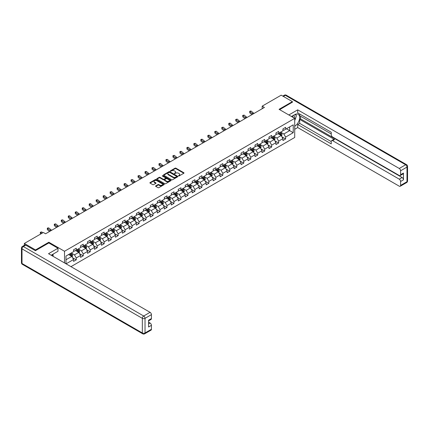 <?xml version="1.0" encoding="UTF-8"?>
<svg xmlns="http://www.w3.org/2000/svg" width="429" height="429" viewBox="0 0 429 429"><rect width="100%" height="100%" fill="white"/><g stroke="black" fill="none" stroke-linecap="round" stroke-linejoin="round"><path stroke-width="0.64" d="M178.544 175.938L179.161 175.938L183.827 173.246A0.622 0.359 0 0 0 183.827 172.737L175.922 168.173A0.622 0.359 0 0 0 175.043 168.173L170.377 170.871L170.377 171.225L171.595 170.876A1.989 1.148 0 0 1 174.405 170.876L175.064 171.257A1.989 1.148 0 0 1 175.649 172.067A1.989 1.148 0 0 1 175.064 172.876L174.464 173.579L175.681 173.23A1.989 1.148 0 0 1 178.491 173.23L179.15 173.611A1.989 1.148 0 0 1 179.73 174.426A1.989 1.148 0 0 1 179.15 175.236L178.544 175.938L178.544 175.584M155.77 185.87A0.622 0.359 0 0 0 155.77 186.379L157.985 187.655A0.622 0.359 0 0 0 158.864 187.655L164.044 184.668A0.622 0.359 0 0 0 164.044 184.159L156.14 179.595A0.622 0.359 0 0 0 155.26 179.595L150.08 182.588A0.622 0.359 0 0 0 150.08 183.092L152.762 184.642A0.622 0.359 0 0 0 153.636 184.642L155.856 183.36A0.622 0.359 0 0 0 155.856 182.856L154.526 182.089A1.662 0.96 0 0 1 154.038 181.408A1.662 0.96 0 0 1 155.067 180.523A1.662 0.96 0 0 1 156.875 180.732L162.082 183.735A1.662 0.96 0 0 1 162.564 184.411A1.662 0.96 0 0 1 161.54 185.296A1.662 0.96 0 0 1 159.733 185.092L158.864 184.588A0.622 0.359 0 0 0 157.985 184.588L155.77 185.87L155.77 186.379L157.985 185.108L157.985 184.588M48.847 242.98L48.847 242.229L35.516 249.925L24.33 243.468L24.33 245.334M48.847 242.229L64.506 251.271L294.712 118.361L294.712 137.473L70.967 266.65M292.385 102.322L292.385 101.625L279.054 109.32L294.712 118.361M292.385 101.625L281.199 95.168L262.189 106.145L262.189 108.73M24.33 243.468L43.345 232.491L45.581 233.784L264.425 107.438L262.189 106.145M171.643 179.772A0.622 0.359 0 0 0 172.517 179.772L177.703 176.78A0.622 0.359 0 0 0 177.703 176.276L169.798 171.713A0.622 0.359 0 0 0 168.919 171.713L163.739 174.705A0.622 0.359 0 0 0 163.739 175.209L171.643 179.772M162.398 176.035L170.865 180.727L165.691 183.714A0.622 0.359 0 0 1 164.811 183.714L156.907 179.15L159.127 177.879L159.127 177.365L156.907 178.646A0.622 0.359 0 0 0 156.907 179.15L156.907 178.646M159.127 177.879A0.622 0.359 0 0 1 160.006 177.879L160.006 177.365A0.622 0.359 0 0 0 159.127 177.365M160.006 177.365L163.208 179.215A0.622 0.359 0 0 0 164.087 179.215L165.562 178.367A0.622 0.359 0 0 0 165.562 177.858L162.221 175.933L162.838 175.579L170.871 180.218A0.622 0.359 0 0 1 170.871 180.722L170.871 180.218M64.506 262.918L64.506 251.271M72.533 257.69L76.271 259.845L76.271 257.958L80.566 255.48L80.566 257.368L83.247 255.818L83.247 253.93L87.543 251.453L87.543 253.335L90.224 251.785L90.224 249.903L94.519 247.42L94.519 249.308L97.206 247.758L97.206 245.871L101.501 243.393L101.501 245.281L104.183 243.731L104.183 241.843L108.478 239.366L108.478 241.248L111.165 239.698L111.165 237.816L115.455 235.333L115.455 237.221L118.141 235.671L118.141 233.784L122.437 231.306L122.437 233.188L125.118 231.644L125.118 229.756L129.413 227.279L129.413 229.161L132.1 227.611L132.1 225.729L136.395 223.246L136.395 225.134L139.076 223.584L139.076 221.696L143.372 219.219L143.372 221.101L146.053 219.551L146.053 217.669L150.348 215.192L150.348 217.074L153.035 215.524L153.035 213.642L157.33 211.159L157.33 213.047L160.012 211.497L160.012 209.609L164.307 207.132L164.307 209.014L166.994 207.464L166.994 205.582L171.284 203.099L171.284 204.987L173.97 203.437L173.97 201.555L178.266 199.072L178.266 200.96L180.947 199.41L180.947 197.522L185.242 195.045L185.242 196.927L187.929 195.377L187.929 193.495L192.224 191.012L192.224 192.9L194.905 191.35L194.905 189.462L199.201 186.985L199.201 188.873L201.887 187.323L201.887 185.435L206.177 182.958L206.177 184.84L208.864 183.29L208.864 181.408L213.159 178.925L213.159 180.813L215.841 179.263L215.841 177.375L220.136 174.898L220.136 176.786L222.823 175.236L222.823 173.348L227.113 170.871L227.113 172.753L229.799 171.203L229.799 169.321L234.095 166.838L234.095 168.726L236.776 167.176L236.776 165.288L241.071 162.811L241.071 164.698L243.758 163.149L243.758 161.261L248.053 158.784L248.053 160.666L250.734 159.116L250.734 157.234L255.03 154.751L255.03 156.639L257.716 155.089L257.716 153.201L262.006 150.724L262.006 152.611L264.693 151.062L264.693 149.174L268.988 146.697L268.988 148.579L271.67 147.029L271.67 145.147L275.965 142.664L275.965 144.552L278.652 143.002L278.652 141.114L282.947 138.637L282.947 140.524L285.628 138.975L285.628 137.087L293.232 132.695L293.232 124.844L289.655 126.909L289.655 130.631L293.232 132.695M76.271 259.845L73.584 261.395L73.584 259.507L66.093 263.835M65.98 263.771L65.98 256.049L73.584 251.657L73.584 249.775L76.271 248.225L76.271 250.107L80.566 247.63L80.566 245.742L83.247 244.192L83.247 246.08L87.543 243.597L87.543 241.715L90.224 240.165L90.224 242.047L94.519 239.57L94.519 237.682L97.206 236.138L97.206 238.02L101.501 235.542L101.501 233.655L104.183 232.105L104.183 233.993L108.478 231.51L108.478 229.628L111.165 228.078L111.165 229.96L115.455 227.483L115.455 225.595L118.141 224.045L118.141 225.933L122.437 223.455L122.437 221.568L125.118 220.018L125.118 221.906L129.413 219.423L129.413 217.541L132.1 215.991L132.1 217.873L136.395 215.396L136.395 213.508L139.076 211.958L139.076 213.846L143.372 211.368L143.372 209.481L146.053 207.931L146.053 209.819L150.348 207.336L150.348 205.453L153.035 203.904L153.035 205.786L157.33 203.308L157.33 201.421L160.012 199.871L160.012 201.759L164.307 199.281L164.307 197.394L166.994 195.844L166.994 197.731L171.284 195.249L171.284 193.366L173.97 191.817L173.97 193.699L178.266 191.221L178.266 189.334L180.947 187.784L180.947 189.672L185.242 187.194L185.242 185.307L187.929 183.757L187.929 185.644L192.224 183.162L192.224 181.279L194.905 179.73L194.905 181.612L199.201 179.134L199.201 177.247L201.887 175.697L201.887 177.585L206.177 175.107L206.177 173.219L208.864 171.67L208.864 173.557L213.159 171.074L213.159 169.192L215.841 167.642L215.841 169.525L220.136 167.047L220.136 165.16L222.823 163.61L222.823 165.497L227.113 163.02L227.113 161.132L229.799 159.583L229.799 161.47L234.095 158.987L234.095 157.105L236.776 155.555L236.776 157.438L241.071 154.96L241.071 153.073L243.758 151.523L243.758 153.41L248.053 150.933L248.053 149.045L250.734 147.496L250.734 149.383L255.03 146.9L255.03 145.018L257.716 143.468L257.716 145.351L262.006 142.873L262.006 140.985L264.693 139.436L264.693 141.323L268.988 138.84L268.988 136.958L271.67 135.408L271.67 137.296L275.965 134.813L275.965 132.931L278.652 131.381L278.652 133.263L282.947 130.786L282.947 128.898L285.628 127.349L285.628 129.236L293.232 124.844M75.552 250.52L78.775 252.381L74.48 254.858L71.257 253.003M73.584 250.622L74.48 251.142L76.271 250.107M74.48 254.858L76.271 257.958M78.775 252.381L80.566 255.48M82.534 246.493L85.752 248.353L81.456 250.831L78.239 248.97M80.566 246.595L81.456 247.109L83.247 246.08M81.456 250.831L83.247 253.93M85.752 248.353L87.543 251.453M89.511 242.465L92.734 244.321L88.438 246.804L85.215 244.943M87.543 242.567L88.438 243.082L90.224 242.047M88.438 246.804L90.224 249.903M92.734 244.321L94.519 247.42M96.487 238.433L99.71 240.294L95.415 242.771L92.197 240.916M94.519 238.535L95.415 239.055L97.206 238.02M95.415 242.771L97.206 245.871M99.71 240.294L101.501 243.393M103.469 234.406L106.687 236.266L102.397 238.744L99.174 236.883M101.501 234.507L102.397 235.022L104.183 233.993M102.397 238.744L104.183 241.843M106.687 236.266L108.478 239.366M110.446 230.373L113.669 232.234L109.374 234.717L106.151 232.856M108.478 230.48L109.374 230.995L111.165 229.96M109.374 234.717L111.165 237.816M113.669 232.234L115.455 235.333M117.423 226.346L120.646 228.207L116.35 230.684L113.133 228.829M115.455 226.448L116.35 226.968L118.141 225.933M116.35 230.684L118.141 233.784M120.646 228.207L122.437 231.306M124.405 222.319L127.627 224.179L123.332 226.657L120.109 224.796M122.437 222.42L123.332 222.935L125.118 221.906M123.332 226.657L125.118 229.756M127.627 224.179L129.413 227.279M131.381 218.286L134.604 220.147L130.309 222.63L127.086 220.769M129.413 218.393L130.309 218.908L132.1 217.873M130.309 222.63L132.1 225.729M134.604 220.147L136.395 223.246M138.363 214.259L141.581 216.119L137.285 218.597L134.068 216.736M136.395 214.361L137.285 214.881L139.076 213.846M137.285 218.597L139.076 221.696M141.581 216.119L143.372 219.219M145.34 210.231L148.563 212.092L144.267 214.57L141.044 212.709M143.372 210.333L144.267 210.848L146.053 209.819M144.267 214.57L146.053 217.669M148.563 212.092L150.348 215.192M152.316 206.199L155.539 208.06L151.244 210.542L148.026 208.682M150.348 206.306L151.244 206.821L153.035 205.786M151.244 210.542L153.035 213.642M155.539 208.06L157.33 211.159M159.298 202.172L162.516 204.032L158.226 206.51L155.003 204.649M157.33 202.273L158.226 202.794L160.012 201.759M158.226 206.51L160.012 209.609M162.516 204.032L164.307 207.132M166.275 198.144L169.498 200.005L165.203 202.483L161.98 200.622M164.307 198.246L165.203 198.761L166.994 197.731M165.203 202.483L166.994 205.582M169.498 200.005L171.284 203.099M173.257 194.112L176.475 195.973L172.179 198.455L168.962 196.595M171.284 194.219L172.179 194.734L173.97 193.699M172.179 198.455L173.97 201.555M176.475 195.973L178.266 199.072M180.234 190.085L183.456 191.945L179.161 194.423L175.938 192.562M178.266 190.186L179.161 190.707L180.947 189.672M179.161 194.423L180.947 197.522M183.456 191.945L185.242 195.045M187.21 186.057L190.433 187.913L186.138 190.396L182.915 188.535M185.242 186.159L186.138 186.674L187.929 185.644M186.138 190.396L187.929 193.495M190.433 187.913L192.224 191.012M194.192 182.025L197.41 183.885L193.114 186.368L189.897 184.508M192.224 182.132L193.114 182.647L194.905 181.612M193.114 186.368L194.905 189.462M197.41 183.885L199.201 186.985M201.169 177.997L204.392 179.858L200.096 182.336L196.873 180.475M199.201 178.099L200.096 178.62L201.887 177.585M200.096 182.336L201.887 185.435M204.392 179.858L206.177 182.958M208.145 173.97L211.368 175.826L207.073 178.308L203.855 176.448M206.177 174.072L207.073 174.587L208.864 173.557M207.073 178.308L208.864 181.408M211.368 175.826L213.159 178.925M215.127 169.938L218.345 171.798L214.055 174.276L210.832 172.42M213.159 170.045L214.055 170.56L215.841 169.525M214.055 174.276L215.841 177.375M218.345 171.798L220.136 174.898M222.104 165.91L225.327 167.771L221.032 170.249L217.809 168.388M220.136 166.012L221.032 166.532L222.823 165.497M221.032 170.249L222.823 173.348M225.327 167.771L227.113 170.871M229.086 161.883L232.303 163.739L228.008 166.221L224.791 164.361M227.113 161.985L228.008 162.5L229.799 161.47M228.008 166.221L229.799 169.321M232.303 163.739L234.095 166.838M236.063 157.851L239.285 159.711L234.99 162.189L231.767 160.333M234.095 157.958L234.99 158.473L236.776 157.438M234.99 162.189L236.776 165.288M239.285 159.711L241.071 162.811M243.039 153.823L246.262 155.684L241.967 158.162L238.744 156.301M241.071 153.925L241.967 154.445L243.758 153.41M241.967 158.162L243.758 161.261M246.262 155.684L248.053 158.784M250.021 149.796L253.239 151.651L248.943 154.134L245.726 152.274M248.053 149.898L248.943 150.413L250.734 149.383M248.943 154.134L250.734 157.234M253.239 151.651L255.03 154.751M256.998 145.763L260.221 147.624L255.925 150.102L252.702 148.246M255.03 145.871L255.925 146.386L257.716 145.351M255.925 150.102L257.716 153.201M260.221 147.624L262.006 150.724M263.974 141.736L267.197 143.597L262.902 146.075L259.684 144.214M262.006 141.838L262.902 142.358L264.693 141.323M262.902 146.075L264.693 149.174M267.197 143.597L268.988 146.697M270.956 137.709L274.174 139.564L269.884 142.047L266.661 140.186M268.988 137.811L269.884 138.326L271.67 137.296M269.884 142.047L271.67 145.147M274.174 139.564L275.965 142.664M277.933 133.676L281.156 135.537L276.861 138.015L273.638 136.159M275.965 133.784L276.861 134.298L278.652 133.263M276.861 138.015L278.652 141.114M281.156 135.537L282.947 138.637M286.433 128.77L289.655 130.631L283.837 133.987L280.62 132.127M282.947 129.751L283.837 130.266L285.628 129.236M283.837 133.987L285.628 137.087M35.516 249.925L35.516 250.622M65.98 259.765L71.793 256.408L68.576 254.553M71.793 256.408L73.584 259.507M281.891 136.813L285.628 138.975M274.914 140.846L278.652 143.002M267.937 144.873L271.67 147.029M260.955 148.901L264.693 151.062M253.979 152.933L257.716 155.089M247.002 156.96L250.734 159.116M240.02 160.993L243.758 163.149M233.044 165.02L236.776 167.176M226.062 169.047L229.799 171.203M219.085 173.08L222.823 175.236M212.108 177.107L215.841 179.263M205.126 181.135L208.864 183.29M198.15 185.167L201.887 187.323M191.173 189.194L194.905 191.35M184.191 193.222L187.929 195.377M177.215 197.254L180.947 199.41M170.233 201.281L173.97 203.437M163.256 205.309L166.994 207.464M156.279 209.341L160.012 211.497M149.297 213.369L153.035 215.524M142.321 217.396L146.053 219.551M135.344 221.428L139.076 223.584M128.362 225.456L132.1 227.611M121.386 229.483L125.118 231.644M114.404 233.515L118.141 235.671M107.427 237.543L111.165 239.698M100.45 241.57L104.183 243.731M93.468 245.602L97.206 247.758M86.492 249.63L90.224 251.785M79.515 253.657L83.247 255.818M178.721 176.003L179.15 175.751A1.989 1.148 0 0 0 179.73 174.941L179.73 174.426M175.649 172.067L175.649 172.581A1.989 1.148 0 0 1 175.064 173.396L174.635 173.643M183.816 173.252L175.922 168.694A0.622 0.359 0 0 0 175.043 168.694L170.554 171.284M177.692 176.786L169.798 172.227A0.622 0.359 0 0 0 168.919 172.227L163.744 175.214L163.739 174.705M176.603 176.705L176.603 176.351L169.664 172.345L168.415 172.715A1.989 1.148 0 0 0 167.83 173.525A1.989 1.148 0 0 0 168.415 174.335L173.155 177.075A1.989 1.148 0 0 0 175.965 177.075L176.603 176.705L176.603 177.22L176.732 176.528M167.83 173.525L167.83 174.04A1.989 1.148 0 0 0 168.415 174.85L168.415 174.335M176.603 177.22L175.965 177.59A1.989 1.148 0 0 1 173.155 177.59L168.415 174.85M160.006 177.879L163.208 179.73A0.622 0.359 0 0 0 164.087 179.73L165.562 178.882A0.622 0.359 0 0 0 165.739 178.63L165.739 178.11M166.538 181.135A1.662 0.96 0 0 0 168.345 181.344A1.662 0.96 0 0 0 169.375 180.459A1.662 0.96 0 0 0 168.887 179.778L167.053 178.721A0.622 0.359 0 0 0 166.173 178.721L164.704 179.569A0.622 0.359 0 0 0 164.704 180.078L166.538 181.135L166.538 181.655A1.662 0.96 0 0 0 168.345 181.858A1.662 0.96 0 0 0 169.375 180.974L169.375 180.459M164.522 179.826L164.522 180.341A0.622 0.359 0 0 0 164.704 180.593L164.704 180.078M166.538 181.655L164.704 180.593M162.564 184.411L162.564 184.931A1.662 0.96 0 0 1 161.54 185.816A1.662 0.96 0 0 1 159.733 185.607L158.864 185.108A0.622 0.359 0 0 0 157.985 185.108M154.038 181.408L154.038 181.923A1.662 0.96 0 0 0 154.526 182.604L154.526 182.089M155.845 183.365L154.526 182.604M164.044 184.159L164.044 184.668L156.14 180.11A0.622 0.359 0 0 0 155.26 180.11L150.091 183.097M281.51 136.149L282.041 134.808A1.678 0.971 -120 0 0 281.504 133.381L280.582 132.148M278.973 134.277L278.346 133.44M279.193 132.947L280.121 134.18A1.678 0.971 60 0 1 280.598 135.189L281.134 134.883A1.678 0.971 -120 0 0 280.657 133.869L279.735 132.641M279.311 132.883L280.335 134.25A0.853 0.493 60 0 1 280.491 134.508L281.134 134.883M253.003 114.028A3.164 1.829 60 0 1 252.129 113.497L250 111.706L249.748 112.822L251.882 114.613A4.746 2.74 -120 0 0 251.925 114.65M254.124 113.385A3.164 1.829 60 0 1 253.249 112.854L251.115 111.063L250 111.706L249.694 111.368L250.139 111.111L251.115 111.063M249.748 112.822L249.694 111.368M294.299 118.125A4.113 2.376 120 0 0 293.693 115.203M292.991 117.369A2.815 1.625 120 0 0 292.412 115.953A2.815 1.625 120 0 0 292.401 115.948M295.265 114.345L296.364 115.91L294.712 120.174M52.241 254.606L53.276 256.435M291.468 116.49L294.621 114.666A7.116 4.108 120 0 1 298.176 114.318A7.116 4.108 120 0 1 299.286 119.959A7.116 4.108 120 0 1 294.712 126.239M294.712 129.285L297.705 127.558L297.705 124.507L331.258 143.881L331.258 141.452A1.898 1.094 -120 0 1 331.649 140.583A1.898 1.094 -120 0 1 332.598 140.674L399.254 179.161L402.118 177.509A1.898 1.094 60 0 1 403.458 179.831L403.458 173.064A1.898 1.094 60 0 1 403.067 173.933L400.203 175.584A1.898 1.094 -120 0 0 400.595 174.716L400.595 170.79A1.898 1.094 -120 0 0 399.254 168.468L405.652 164.774L285.317 95.297L283.371 96.423M300.568 116.243L300.568 118.881L299.673 119.396L299.673 123.375L297.705 124.507M299.673 114.023L299.673 115.728L331.258 133.961M400.203 175.584A1.898 1.094 -120 0 1 399.254 175.493L332.598 137.012A1.898 1.094 -120 0 1 331.258 134.685L331.258 132.255L297.705 112.886L297.705 109.84L399.254 168.468M288.83 114.967L297.705 109.84M297.705 127.558L399.254 186.186A1.898 1.094 -120 0 0 400.203 186.277A1.898 1.094 -120 0 0 400.595 185.408L400.595 181.483A1.898 1.094 -120 0 0 399.254 179.161M292.385 102.166L279.654 109.668M299.673 119.396L334.566 139.543L332.598 140.674M300.568 118.881L402.118 177.509M299.673 123.375L331.258 141.608M331.649 140.583L333.617 139.446A1.898 1.094 60 0 1 334.566 139.543M294.712 120.383A7.116 4.108 120 0 0 296.005 116.838M296.117 115.562A7.116 4.108 120 0 0 295.94 114.109M25.761 245.147L23.348 246.541A1.898 1.094 -120 0 0 22.399 246.45L24.812 245.056A1.898 1.094 60 0 1 25.761 245.147L35.382 250.702L48.804 242.953L57.974 248.246L57.974 251.297L51.619 254.965A7.116 4.108 120 0 0 51.19 255.234M57.974 248.246L48.536 253.7L150.08 312.328A1.898 1.094 60 0 1 151.426 314.65L151.426 318.575A1.898 1.094 60 0 1 151.029 319.444L148.563 320.871M53.094 255.823L53.094 254.113M148.563 323.895L150.08 323.021A1.898 1.094 60 0 1 151.426 325.343L151.426 329.268A1.898 1.094 60 0 1 151.029 330.137L144.632 333.832A1.898 1.094 -120 0 0 145.029 332.963L151.426 329.268M151.426 318.575L148.563 320.227L148.563 326.995L151.426 325.343M150.08 323.021L148.563 322.141M274.528 140.181L275.064 138.84A1.678 0.971 -120 0 0 274.528 137.409L273.605 136.175M271.991 138.304L271.369 137.468M272.217 136.98L273.139 138.213A1.678 0.971 60 0 1 273.622 139.221L274.158 138.91A1.678 0.971 -120 0 0 273.675 137.902L272.753 136.669M272.335 136.91L273.359 138.277A0.853 0.493 60 0 1 273.514 138.54L274.158 138.91M267.551 144.208L268.082 142.868A1.678 0.971 -120 0 0 267.546 141.441L266.623 140.208M265.015 142.337L264.387 141.5M265.24 141.007L266.162 142.24A1.678 0.971 60 0 1 266.64 143.248L267.176 142.937A1.678 0.971 -120 0 0 266.699 141.929L265.776 140.696M265.353 140.943L266.377 142.31A0.853 0.493 60 0 1 266.532 142.567L267.176 142.937M246.026 118.061A3.164 1.829 60 0 1 245.152 117.53L243.018 115.733L242.771 116.849L244.905 118.645A4.746 2.74 -120 0 0 244.948 118.683M247.142 117.412A3.164 1.829 60 0 1 246.273 116.881L244.139 115.09L243.018 115.733L242.712 115.401L244.139 115.09M242.771 116.849L242.712 115.401M239.044 122.088A3.164 1.829 60 0 1 238.175 121.557L236.041 119.766L235.794 120.881L237.923 122.673A4.746 2.74 -120 0 0 237.972 122.71M240.165 121.445A3.164 1.829 60 0 1 239.291 120.908L237.162 119.117L236.041 119.766L235.736 119.428L237.162 119.117M235.794 120.881L235.736 119.428M260.575 148.236L261.105 146.895A1.678 0.971 -120 0 0 260.569 145.469L259.647 144.235M258.038 146.364L257.411 145.528M258.258 145.034L259.18 146.268A1.678 0.971 60 0 1 259.663 147.276L260.199 146.97A1.678 0.971 -120 0 0 259.722 145.962L258.794 144.729M258.376 144.97L259.4 146.337A0.853 0.493 60 0 1 259.556 146.595L260.199 146.97M253.593 152.268L254.124 150.928A1.678 0.971 -120 0 0 253.593 149.496L252.67 148.262M251.056 150.391L250.429 149.555M251.281 149.067L252.204 150.3A1.678 0.971 60 0 1 252.686 151.308L253.223 150.997A1.678 0.971 -120 0 0 252.74 149.989L251.818 148.756M251.399 148.997L252.424 150.364A0.853 0.493 60 0 1 252.579 150.627L253.223 150.997M246.616 156.295L247.147 154.955A1.678 0.971 -120 0 0 246.611 153.528L245.688 152.295M244.08 154.424L243.452 153.587M244.305 153.094L245.227 154.327A1.678 0.971 60 0 1 245.704 155.336L246.241 155.025A1.678 0.971 -120 0 0 245.763 154.016L244.841 152.783M244.417 153.03L245.442 154.397A0.853 0.493 60 0 1 245.597 154.654L246.241 155.025M232.068 126.115A3.164 1.829 60 0 1 231.193 125.584L229.065 123.793L228.813 124.909L230.947 126.7A4.746 2.74 -120 0 0 230.99 126.737M233.188 125.472A3.164 1.829 60 0 1 232.314 124.941L230.18 123.15L229.065 123.793L228.759 123.455L229.204 123.198L230.18 123.15M228.813 124.909L228.759 123.455M225.091 130.148A3.164 1.829 60 0 1 224.217 129.617L222.083 127.821L221.836 128.936L223.965 130.732A4.746 2.74 -120 0 0 224.013 130.77M226.206 129.499A3.164 1.829 60 0 1 225.332 128.968L223.203 127.177L222.083 127.821L221.777 127.488L223.203 127.177M221.836 128.936L221.777 127.488M218.109 134.175A3.164 1.829 60 0 1 217.235 133.644L215.106 131.853L214.859 132.969L216.988 134.76A4.746 2.74 -120 0 0 217.036 134.797M219.23 133.532A3.164 1.829 60 0 1 218.356 133.001L216.221 131.204L215.106 131.853L214.8 131.515L216.221 131.204M214.859 132.969L214.8 131.515M239.634 160.323L240.17 158.982A1.678 0.971 -120 0 0 239.634 157.556L238.712 156.322M237.103 158.451L236.476 157.615M237.323 157.121L238.245 158.355A1.678 0.971 60 0 1 238.728 159.363L239.264 159.057A1.678 0.971 -120 0 0 238.781 158.049L237.859 156.816M237.441 157.057L238.465 158.424A0.853 0.493 60 0 1 238.621 158.682L239.264 159.057M211.132 138.202A3.164 1.829 60 0 1 210.258 137.671L208.124 135.88L207.877 136.996L210.012 138.787A4.746 2.74 -120 0 0 210.054 138.824M212.248 137.559A3.164 1.829 60 0 1 211.379 137.028L209.245 135.237L208.124 135.88L207.818 135.548L208.269 135.285L209.245 135.237M207.877 136.996L207.818 135.548M232.657 164.355L233.188 163.015A1.678 0.971 -120 0 0 232.657 161.583L231.73 160.355M230.121 162.478L229.494 161.642M230.346 161.154L231.269 162.387A1.678 0.971 60 0 1 231.746 163.395L232.287 163.084A1.678 0.971 -120 0 0 231.805 162.076L230.882 160.843M230.464 161.084L231.488 162.452A0.853 0.493 60 0 1 231.644 162.714L232.287 163.084M204.156 142.235A3.164 1.829 60 0 1 203.282 141.704L201.147 139.908L200.901 141.023L203.03 142.819A4.746 2.74 -120 0 0 203.078 142.857M205.271 141.586A3.164 1.829 60 0 1 204.397 141.055L202.268 139.264L201.147 139.908L200.842 139.575L201.287 139.318L202.268 139.264M200.901 141.023L200.842 139.575M225.681 168.382L226.212 167.042A1.678 0.971 -120 0 0 225.675 165.615L224.753 164.382M223.144 166.511L222.517 165.674M223.364 165.181L224.292 166.414A1.678 0.971 60 0 1 224.769 167.423L225.305 167.112A1.678 0.971 -120 0 0 224.828 166.103L223.9 164.87M223.482 165.117L224.506 166.484A0.853 0.493 60 0 1 224.662 166.742L225.305 167.112M197.174 146.262A3.164 1.829 60 0 1 196.3 145.731L194.171 143.94L193.919 145.056L196.053 146.847A4.746 2.74 -120 0 0 196.096 146.884M198.295 145.619A3.164 1.829 60 0 1 197.42 145.088L195.286 143.291L194.171 143.94L193.865 143.602L195.286 143.291M193.919 145.056L193.865 143.602M218.699 172.41L219.235 171.069A1.678 0.971 -120 0 0 218.699 169.643L217.776 168.409M216.162 170.538L215.54 169.702M216.388 169.214L217.31 170.442A1.678 0.971 60 0 1 217.793 171.45L218.329 171.144A1.678 0.971 -120 0 0 217.846 170.136L216.924 168.903M216.506 169.144L217.53 170.511A0.853 0.493 60 0 1 217.685 170.769L218.329 171.144M190.197 150.289A3.164 1.829 60 0 1 189.323 149.759L187.189 147.967L186.942 149.083L189.076 150.874A4.746 2.74 -120 0 0 189.119 150.911M191.313 149.646A3.164 1.829 60 0 1 190.444 149.115L188.31 147.324L187.189 147.967L186.883 147.635L187.334 147.372L188.31 147.324M186.942 149.083L186.883 147.635M211.722 176.442L212.253 175.102A1.678 0.971 -120 0 0 211.717 173.67L210.795 172.442M209.186 174.571L208.558 173.729M209.411 173.241L210.333 174.474A1.678 0.971 60 0 1 210.811 175.482L211.347 175.171A1.678 0.971 -120 0 0 210.87 174.163L209.947 172.93M209.524 173.171L210.548 174.539A0.853 0.493 60 0 1 210.703 174.801L211.347 175.171M183.215 154.322A3.164 1.829 60 0 1 182.346 153.791L180.212 151.995L179.966 153.115L182.094 154.907A4.746 2.74 -120 0 0 182.143 154.944M184.336 153.673A3.164 1.829 60 0 1 183.462 153.142L181.333 151.351L180.212 151.995L179.907 151.662L180.352 151.405L181.333 151.351M179.966 153.115L179.907 151.662M204.746 180.47L205.276 179.129A1.678 0.971 -120 0 0 204.74 177.703L203.818 176.469M202.209 178.598L201.582 177.762M202.429 177.268L203.351 178.502A1.678 0.971 60 0 1 203.834 179.51L204.37 179.199A1.678 0.971 -120 0 0 203.893 178.191L202.965 176.957M202.547 177.204L203.571 178.571A0.853 0.493 60 0 1 203.727 178.829L204.37 179.199M176.239 158.349A3.164 1.829 60 0 1 175.364 157.818L173.236 156.027L172.984 157.143L175.118 158.934A4.746 2.74 -120 0 0 175.161 158.971M177.359 157.706A3.164 1.829 60 0 1 176.485 157.175L174.351 155.378L173.236 156.027L172.93 155.689L174.351 155.378M172.984 157.143L172.93 155.689M197.764 184.497L198.295 183.156A1.678 0.971 -120 0 0 197.764 181.73L196.836 180.496M195.227 182.625L194.6 181.789M195.452 181.301L196.375 182.529A1.678 0.971 60 0 1 196.857 183.537L197.394 183.231A1.678 0.971 -120 0 0 196.911 182.223L195.989 180.99M195.57 181.231L196.595 182.598A0.853 0.493 60 0 1 196.75 182.856L197.394 183.231M169.262 162.382A3.164 1.829 60 0 1 168.388 161.846L166.254 160.055L166.007 161.17L168.136 162.961A4.746 2.74 -120 0 0 168.184 162.999M170.377 161.733A3.164 1.829 60 0 1 169.503 161.202L167.374 159.411L166.254 160.055L165.948 159.722L166.398 159.459L167.374 159.411M166.007 161.17L165.948 159.722M190.787 188.529L191.318 187.189A1.678 0.971 -120 0 0 190.782 185.757L189.859 184.529M188.251 186.658L187.623 185.816M188.47 185.328L189.398 186.561A1.678 0.971 60 0 1 189.875 187.57L190.412 187.258A1.678 0.971 -120 0 0 189.934 186.25L189.012 185.017M188.588 185.258L189.613 186.626A0.853 0.493 60 0 1 189.768 186.888L190.412 187.258M162.28 166.409A3.164 1.829 60 0 1 161.406 165.878L159.277 164.087L159.03 165.203L161.159 166.994A4.746 2.74 -120 0 0 161.207 167.031M163.401 165.76A3.164 1.829 60 0 1 162.527 165.229L160.392 163.438L159.277 164.087L158.971 163.749L160.392 163.438M159.03 165.203L158.971 163.749M183.805 192.557L184.341 191.216A1.678 0.971 -120 0 0 183.805 189.79L182.883 188.556M181.274 190.685L180.647 189.849M181.494 189.355L182.416 190.589A1.678 0.971 60 0 1 182.899 191.597L183.435 191.286A1.678 0.971 -120 0 0 182.952 190.278L182.03 189.044M181.612 189.291L182.636 190.658A0.853 0.493 60 0 1 182.792 190.916L183.435 191.286M155.303 170.436A3.164 1.829 60 0 1 154.429 169.905L152.295 168.114L152.048 169.23L154.183 171.021A4.746 2.74 -120 0 0 154.226 171.058M156.419 169.793A3.164 1.829 60 0 1 155.55 169.262L153.416 167.466L152.295 168.114L151.989 167.777L153.416 167.466M152.048 169.23L151.989 167.777M176.828 196.584L177.359 195.243A1.678 0.971 -120 0 0 176.828 193.817L175.901 192.583M174.292 194.712L173.665 193.876M174.517 193.388L175.44 194.616A1.678 0.971 60 0 1 175.917 195.624L176.458 195.318A1.678 0.971 -120 0 0 175.976 194.31L175.053 193.077M174.635 193.318L175.659 194.686A0.853 0.493 60 0 1 175.81 194.943L176.458 195.318M148.327 174.469A3.164 1.829 60 0 1 147.453 173.933L145.318 172.142L145.072 173.257L147.201 175.048A4.746 2.74 -120 0 0 147.249 175.086M149.442 173.82A3.164 1.829 60 0 1 148.568 173.289L146.439 171.498L145.318 172.142L145.013 171.809L145.458 171.546L146.439 171.498M145.072 173.257L145.013 171.809M169.852 200.616L170.383 199.276A1.678 0.971 -120 0 0 169.846 197.844L168.924 196.616M167.315 198.745L166.688 197.903M167.535 197.415L168.463 198.648A1.678 0.971 60 0 1 168.94 199.657L169.476 199.346A1.678 0.971 -120 0 0 168.999 198.337L168.071 197.104M167.653 197.345L168.677 198.713A0.853 0.493 60 0 1 168.833 198.976L169.476 199.346M141.345 178.496A3.164 1.829 60 0 1 140.471 177.965L138.342 176.174L138.09 177.29L140.224 179.081A4.746 2.74 -120 0 0 140.267 179.118M142.466 177.847A3.164 1.829 60 0 1 141.591 177.316L139.457 175.525L138.342 176.174L138.036 175.836L139.457 175.525M138.09 177.29L138.036 175.836M162.87 204.644L163.406 203.303A1.678 0.971 -120 0 0 162.87 201.877L161.947 200.643M160.333 202.772L159.706 201.936M160.559 201.442L161.481 202.676A1.678 0.971 60 0 1 161.964 203.684L162.5 203.373A1.678 0.971 -120 0 0 162.017 202.365L161.095 201.131M160.677 201.378L161.701 202.745A0.853 0.493 60 0 1 161.856 203.003L162.5 203.373M134.368 182.523A3.164 1.829 60 0 1 133.494 181.993L131.36 180.201L131.113 181.317L133.247 183.108A4.746 2.74 -120 0 0 133.29 183.145M135.484 181.88A3.164 1.829 60 0 1 134.609 181.349L132.481 179.553L131.36 180.201L131.054 179.864L132.481 179.553M131.113 181.317L131.054 179.864M155.893 208.671L156.424 207.33A1.678 0.971 -120 0 0 155.888 205.904L154.966 204.671M153.357 206.799L152.729 205.963M153.582 205.475L154.504 206.703A1.678 0.971 60 0 1 154.982 207.711L155.518 207.405A1.678 0.971 -120 0 0 155.041 206.397L154.118 205.164M153.695 205.405L154.719 206.773A0.853 0.493 60 0 1 154.874 207.03L155.518 207.405M127.386 186.556A3.164 1.829 60 0 1 126.517 186.02L124.383 184.229L124.137 185.344L126.265 187.135A4.746 2.74 -120 0 0 126.314 187.173M128.507 185.907A3.164 1.829 60 0 1 127.633 185.376L125.504 183.585L124.383 184.229L124.078 183.896L124.523 183.633L125.504 183.585M124.137 185.344L124.078 183.896M148.917 212.704L149.448 211.363A1.678 0.971 -120 0 0 148.911 209.931L147.989 208.703M146.38 210.832L145.753 209.99M146.6 209.502L147.522 210.736A1.678 0.971 60 0 1 148.005 211.744L148.541 211.433A1.678 0.971 -120 0 0 148.064 210.424L147.136 209.191M146.718 209.432L147.742 210.8A0.853 0.493 60 0 1 147.898 211.063L148.541 211.433M120.41 190.583A3.164 1.829 60 0 1 119.535 190.052L117.407 188.261L117.155 189.377L119.289 191.168A4.746 2.74 -120 0 0 119.332 191.205M121.53 189.94A3.164 1.829 60 0 1 120.656 189.404L118.522 187.612L117.407 188.261L117.101 187.923L118.522 187.612M117.155 189.377L117.101 187.923M141.935 216.731L142.466 215.39A1.678 0.971 -120 0 0 141.935 213.964L141.007 212.73M139.398 214.859L138.771 214.023M139.623 213.529L140.546 214.763A1.678 0.971 60 0 1 141.028 215.771L141.565 215.46A1.678 0.971 -120 0 0 141.082 214.452L140.16 213.224M139.741 213.465L140.766 214.832A0.853 0.493 60 0 1 140.921 215.09L141.565 215.46M113.433 194.61A3.164 1.829 60 0 1 112.559 194.08L110.425 192.289L110.178 193.404L112.307 195.195A4.746 2.74 -120 0 0 112.355 195.233M114.548 193.967A3.164 1.829 60 0 1 113.674 193.436L111.545 191.645L110.425 192.289L110.119 191.951L111.545 191.645M110.178 193.404L110.119 191.951M134.958 220.758L135.489 219.417A1.678 0.971 -120 0 0 134.953 217.991L134.03 216.758M132.422 218.887L131.794 218.05M132.641 217.562L133.569 218.79A1.678 0.971 60 0 1 134.046 219.804L134.583 219.492A1.678 0.971 -120 0 0 134.105 218.484L133.183 217.251M132.759 217.492L133.784 218.86A0.853 0.493 60 0 1 133.939 219.117L134.583 219.492M106.451 198.643A3.164 1.829 60 0 1 105.577 198.107L103.448 196.316L103.196 197.431L105.33 199.222A4.746 2.74 -120 0 0 105.378 199.265M107.572 197.994A3.164 1.829 60 0 1 106.698 197.463L104.563 195.672L103.448 196.316L103.142 195.983L103.587 195.726L104.563 195.672M103.196 197.431L103.142 195.983M127.976 224.791L128.512 223.45A1.678 0.971 -120 0 0 127.976 222.024L127.054 220.79M125.445 222.919L124.818 222.077M125.665 221.589L126.587 222.823A1.678 0.971 60 0 1 127.07 223.831L127.606 223.52A1.678 0.971 -120 0 0 127.123 222.512L126.201 221.278M125.783 221.52L126.807 222.887A0.853 0.493 60 0 1 126.963 223.15L127.606 223.52M99.474 202.67A3.164 1.829 60 0 1 98.6 202.139L96.466 200.348L96.219 201.464L98.354 203.255A4.746 2.74 -120 0 0 98.397 203.292M100.59 202.027A3.164 1.829 60 0 1 99.721 201.491L97.587 199.7L96.466 200.348L96.16 200.011L97.587 199.7M96.219 201.464L96.16 200.011M120.999 228.818L121.53 227.477A1.678 0.971 -120 0 0 120.999 226.051L120.072 224.817M118.463 226.946L117.836 226.11M118.688 225.616L119.611 226.85A1.678 0.971 60 0 1 120.088 227.858L120.624 227.547A1.678 0.971 -120 0 0 120.147 226.539L119.224 225.311M118.806 225.552L119.83 226.92A0.853 0.493 60 0 1 119.981 227.177L120.624 227.547M92.498 206.698A3.164 1.829 60 0 1 91.624 206.167L89.489 204.376L89.243 205.491L91.372 207.282A4.746 2.74 -120 0 0 91.42 207.32M93.613 206.054A3.164 1.829 60 0 1 92.739 205.523L90.61 203.732L89.489 204.376L89.184 204.038L89.629 203.78L90.61 203.732M89.243 205.491L89.184 204.038M114.023 232.845L114.554 231.504A1.678 0.971 -120 0 0 114.017 230.078L113.095 228.845M111.486 230.974L110.859 230.137M111.706 229.649L112.634 230.882A1.678 0.971 60 0 1 113.111 231.891L113.647 231.58A1.678 0.971 -120 0 0 113.17 230.571L112.242 229.338M111.824 229.579L112.848 230.947A0.853 0.493 60 0 1 113.004 231.204L113.647 231.58M85.516 210.73A3.164 1.829 60 0 1 84.642 210.194L82.513 208.403L82.261 209.518L84.395 211.309A4.746 2.74 -120 0 0 84.438 211.352M86.637 210.081A3.164 1.829 60 0 1 85.762 209.55L83.628 207.759L82.513 208.403L82.207 208.07L82.652 207.813L83.628 207.759M82.261 209.518L82.207 208.07M107.041 236.878L107.577 235.537A1.678 0.971 -120 0 0 107.041 234.111L106.119 232.877M104.504 235.006L103.877 234.17M104.73 233.676L105.652 234.91A1.678 0.971 60 0 1 106.135 235.918L106.671 235.607A1.678 0.971 -120 0 0 106.188 234.599L105.266 233.365M104.848 233.607L105.872 234.974A0.853 0.493 60 0 1 106.027 235.237L106.671 235.607M78.539 214.757A3.164 1.829 60 0 1 77.665 214.227L75.531 212.435L75.284 213.551L77.418 215.342A4.746 2.74 -120 0 0 77.461 215.379M79.655 214.114A3.164 1.829 60 0 1 78.78 213.578L76.652 211.787L75.531 212.435L75.225 212.098L76.652 211.787M75.284 213.551L75.225 212.098M100.064 240.905L100.595 239.564A1.678 0.971 -120 0 0 100.059 238.138L99.137 236.905M97.528 239.033L96.9 238.197M97.753 237.704L98.675 238.937A1.678 0.971 60 0 1 99.153 239.945L99.689 239.634A1.678 0.971 -120 0 0 99.212 238.626L98.289 237.398M97.866 237.639L98.89 239.007A0.853 0.493 60 0 1 99.045 239.264L99.689 239.634M71.557 218.785A3.164 1.829 60 0 1 70.688 218.254L68.554 216.463L68.308 217.578L70.436 219.369A4.746 2.74 -120 0 0 70.485 219.407M72.678 218.141A3.164 1.829 60 0 1 71.804 217.61L69.67 215.819L68.554 216.463L68.249 216.125L68.694 215.867L69.67 215.819M68.308 217.578L68.249 216.125M93.088 244.932L93.619 243.592A1.678 0.971 -120 0 0 93.082 242.165L92.16 240.932M90.551 243.061L89.924 242.224M90.771 241.736L91.693 242.97A1.678 0.971 60 0 1 92.176 243.978L92.712 243.667A1.678 0.971 -120 0 0 92.23 242.658L91.307 241.425M90.889 241.666L91.913 243.034A0.853 0.493 60 0 1 92.069 243.291L92.712 243.667M64.581 222.817A3.164 1.829 60 0 1 63.706 222.281L61.578 220.49L61.326 221.605L63.46 223.402A4.746 2.74 -120 0 0 63.503 223.439M65.701 222.168A3.164 1.829 60 0 1 64.827 221.637L62.693 219.846L61.578 220.49L61.267 220.157L62.693 219.846M61.326 221.605L61.267 220.157M86.106 248.965L86.637 247.624A1.678 0.971 -120 0 0 86.106 246.198L85.178 244.964M83.569 247.093L82.942 246.257M83.794 245.763L84.717 246.997A1.678 0.971 60 0 1 85.199 248.005L85.736 247.694A1.678 0.971 -120 0 0 85.253 246.686L84.331 245.452M83.912 245.694L84.937 247.061A0.853 0.493 60 0 1 85.092 247.324L85.736 247.694M57.604 226.844A3.164 1.829 60 0 1 56.73 226.314L54.596 224.523L54.349 225.638L56.478 227.429A4.746 2.74 -120 0 0 56.526 227.467M58.719 226.201A3.164 1.829 60 0 1 57.845 225.665L55.716 223.874L54.596 224.523L54.29 224.185L55.716 223.874M54.349 225.638L54.29 224.185M79.129 252.992L79.66 251.651A1.678 0.971 -120 0 0 79.124 250.225L78.201 248.992M76.593 251.121L75.965 250.284M76.812 249.791L77.74 251.024A1.678 0.971 60 0 1 78.217 252.032L78.754 251.721A1.678 0.971 -120 0 0 78.276 250.713L77.354 249.485M76.93 249.726L77.955 251.094A0.853 0.493 60 0 1 78.11 251.351L78.754 251.721M50.622 230.872A3.164 1.829 60 0 1 49.748 230.341L47.619 228.55L47.367 229.665L49.501 231.456A4.746 2.74 -120 0 0 49.55 231.494M51.743 230.228A3.164 1.829 60 0 1 50.869 229.697L48.734 227.906L47.619 228.55L47.313 228.212L47.758 227.955L48.734 227.906M47.367 229.665L47.313 228.212M72.147 257.019L72.683 255.679A1.678 0.971 -120 0 0 72.147 254.252L71.225 253.019M69.616 255.148L68.989 254.311M69.836 253.823L70.758 255.057A1.678 0.971 60 0 1 71.241 256.065L71.777 255.754A1.678 0.971 -120 0 0 71.294 254.746L70.372 253.512M69.954 253.754L70.978 255.121A0.853 0.493 60 0 1 71.134 255.384L71.777 255.754M42.798 232.808L41.758 231.933L40.637 232.577L40.39 233.692L40.744 233.993M41.683 233.456L40.331 232.245L41.758 231.933M40.39 233.692L40.331 232.245M179.15 175.751L179.15 175.236M174.464 173.579L174.464 173.225M175.064 173.396L175.064 172.876M170.377 171.225L170.377 170.871M175.043 168.694L175.043 168.173M175.922 168.694L175.922 168.173M183.827 173.246L183.827 172.737M168.919 172.227L168.919 171.713M169.798 172.227L169.798 171.713M177.703 176.78L177.703 176.276M173.155 177.59L173.155 177.075M175.965 177.59L175.965 177.075M163.208 179.73L163.208 179.215M164.087 179.73L164.087 179.215M165.562 178.882L165.562 178.367M162.838 176.094L162.838 175.579M158.864 185.108L158.864 184.588M159.733 185.607L159.733 185.092M155.856 183.36L155.856 182.856M150.08 183.092L150.08 182.588M155.26 180.11L155.26 179.595M156.14 180.11L156.14 179.595M280.99 135.441L282.03 134.84M280.657 133.869L281.504 133.381M279.461 134.561L280.121 134.18M252.129 113.497L253.249 112.854M400.595 174.716L403.458 173.064M403.458 179.831L400.595 181.483M400.595 185.408L406.992 181.719L406.992 167.101L400.595 170.79M406.992 181.719A1.898 1.094 60 0 1 406.601 182.588A1.898 1.898 0 0 0 407.55 180.941A1.898 1.094 180 0 1 406.992 181.719M406.992 167.101A1.898 1.094 0 0 0 407.55 166.323A1.898 1.898 0 0 0 406.601 164.682A1.898 1.094 -60 0 0 405.652 164.774A1.898 1.094 60 0 1 406.992 167.101M282.813 96.101L284.368 95.206A1.898 1.094 60 0 1 285.317 95.297A1.898 1.094 -60 0 1 286.266 95.206L406.601 164.682M22.399 246.45A1.898 1.898 0 0 0 21.45 248.091A1.898 1.094 180 0 0 22.008 248.868A1.898 1.094 -60 0 1 23.348 246.541L143.683 316.017A1.898 1.094 -60 0 0 142.342 318.345L22.008 248.868L22.008 263.486L142.342 332.963L142.342 318.345A1.898 1.094 -0 0 0 145.029 318.345L145.029 332.963A1.898 1.094 180 0 1 142.342 332.963A1.898 1.094 -60 0 0 142.734 333.832A1.898 1.898 0 0 0 144.632 333.832M151.426 314.65L145.029 318.345A1.898 1.094 -120 0 0 143.683 316.017L150.08 312.328M22.399 264.355A1.898 1.094 -60 0 1 22.008 263.486A1.898 1.094 -0 0 1 21.45 262.714A1.898 1.898 0 0 0 22.399 264.355L142.734 333.832M274.013 139.473L275.053 138.873M273.675 137.902L274.528 137.409M272.485 138.588L273.139 138.213M267.031 143.501L268.071 142.9M266.699 141.929L267.546 141.441M265.508 142.621L266.162 142.24M245.152 117.53L246.273 116.881M238.175 121.557L239.291 120.908M260.054 147.528L261.095 146.927M259.722 145.962L260.569 145.469M258.526 146.648L259.18 146.268M253.072 151.56L254.113 150.96M252.74 149.989L253.593 149.496M251.55 150.676L252.204 150.3M246.096 155.588L247.136 154.987M245.763 154.016L246.611 153.528M244.568 154.708L245.227 154.327M231.193 125.584L232.314 124.941M224.217 129.617L225.332 128.968M217.235 133.644L218.356 133.001M239.119 159.615L240.16 159.014M238.781 158.049L239.634 157.556M237.591 158.735L238.245 158.355M210.258 137.671L211.379 137.028M232.137 163.647L233.178 163.047M231.805 162.076L232.657 161.583M230.614 162.763L231.269 162.387M203.282 141.704L204.397 141.055M225.161 167.675L226.201 167.074M224.828 166.103L225.675 165.615M223.632 166.795L224.292 166.414M196.3 145.731L197.42 145.088M218.184 171.702L219.224 171.101M217.846 170.136L218.699 169.643M216.656 170.822L217.31 170.442M189.323 149.759L190.444 149.115M211.202 175.734L212.242 175.134M210.87 174.163L211.717 173.67M209.679 174.85L210.333 174.474M182.346 153.791L183.462 153.142M204.225 179.762L205.266 179.161M203.893 178.191L204.74 177.703M202.697 178.882L203.351 178.502M175.364 157.818L176.485 157.175M197.243 183.789L198.284 183.188M196.911 182.223L197.764 181.73M195.721 182.91L196.375 182.529M168.388 161.846L169.503 161.202M190.267 187.822L191.307 187.221M189.934 186.25L190.782 185.757M188.739 186.937L189.398 186.561M161.406 165.878L162.527 165.229M183.29 191.849L184.331 191.248M182.952 190.278L183.805 189.79M181.762 190.969L182.416 190.589M154.429 169.905L155.55 169.262M176.308 195.876L177.349 195.275M175.976 194.31L176.828 193.817M174.785 194.997L175.44 194.616M147.453 173.933L148.568 173.289M169.332 199.909L170.372 199.308M168.999 198.337L169.846 197.844M167.803 199.024L168.463 198.648M140.471 177.965L141.591 177.316M162.355 203.936L163.39 203.335M162.017 202.365L162.87 201.877M160.827 203.056L161.481 202.676M133.494 181.993L134.609 181.349M155.373 207.963L156.413 207.363M155.041 206.397L155.888 205.904M153.85 207.084L154.504 206.703M126.517 186.02L127.633 185.376M148.396 211.996L149.437 211.395M148.064 210.424L148.911 209.931M146.868 211.111L147.522 210.736M119.535 190.052L120.656 189.404M141.414 216.023L142.455 215.422M141.082 214.452L141.935 213.964M139.892 215.143L140.546 214.763M112.559 194.08L113.674 193.436M134.438 220.05L135.478 219.45M134.105 218.484L134.953 217.991M132.91 219.171L133.569 218.79M105.577 198.107L106.698 197.463M127.461 224.083L128.502 223.482M127.123 222.512L127.976 222.024M125.933 223.198L126.587 222.823M98.6 202.139L99.721 201.491M120.479 228.11L121.52 227.509M120.147 226.539L120.999 226.051M118.956 227.231L119.611 226.85M91.624 206.167L92.739 205.523M113.503 232.137L114.543 231.537M113.17 230.571L114.017 230.078M111.974 231.258L112.634 230.882M84.642 210.194L85.762 209.55M106.526 236.17L107.561 235.569M106.188 234.599L107.041 234.111M104.998 235.285L105.652 234.91M77.665 214.227L78.78 213.578M99.544 240.197L100.584 239.597M99.212 238.626L100.059 238.138M98.016 239.318L98.675 238.937M70.688 218.254L71.804 217.61M92.567 244.224L93.608 243.629M92.23 242.658L93.082 242.165M91.039 243.345L91.693 242.97M63.706 222.281L64.827 221.637M85.585 248.257L86.626 247.656M85.253 246.686L86.106 246.198M84.063 247.372L84.717 246.997M56.73 226.314L57.845 225.665M78.609 252.284L79.649 251.684M78.276 250.713L79.124 250.225M77.081 251.405L77.74 251.024M49.748 230.341L50.869 229.697M71.632 256.317L72.673 255.716M71.294 254.746L72.147 254.252M70.104 255.432L70.758 255.057M400.203 186.277L406.601 182.588M407.55 180.941L407.55 166.323M286.266 95.206A1.898 1.898 0 0 0 284.368 95.206M21.45 248.091L21.45 262.714"/></g></svg>
